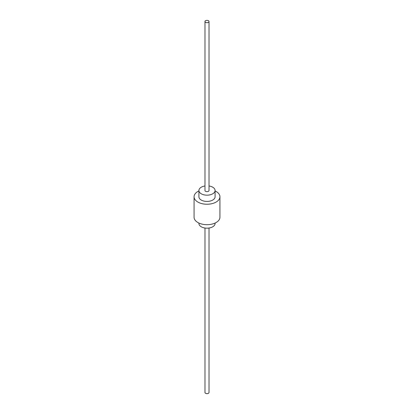 <?xml version="1.0" encoding="UTF-8"?>
<svg xmlns="http://www.w3.org/2000/svg" width="414" height="414" viewBox="0 0 414 414"><rect width="100%" height="100%" fill="white"/><g stroke="black" fill="none" stroke-linecap="round" stroke-linejoin="round"><path stroke-width="0.62" d="M198.917 223.058L198.917 223.503A8.083 4.668 0 0 0 201.282 226.8A8.083 4.668 0 0 0 210.095 227.814A8.083 4.668 0 0 0 215.083 223.503L215.083 223.058M204.977 185.979A8.083 4.668 0 0 0 198.917 190.497A8.083 4.668 0 0 0 201.282 193.799A8.083 4.668 0 0 0 210.095 194.813A8.083 4.668 0 0 0 215.083 190.497A8.083 4.668 0 0 0 212.718 187.2A8.083 4.668 0 0 0 209.023 185.979M198.917 190.497L198.917 196.769A8.083 4.668 0 0 0 201.282 200.071A8.083 4.668 0 0 0 210.095 201.08A8.083 4.668 0 0 0 215.083 196.769L215.083 190.497M198.917 190.942A12.932 7.468 0 0 0 194.068 196.769L194.068 217.231A12.932 7.468 0 0 0 197.856 222.509A12.932 7.468 0 0 0 211.947 224.129A12.932 7.468 0 0 0 219.932 217.231L219.932 196.769A12.932 7.468 0 0 0 216.144 191.491A12.932 7.468 0 0 0 215.083 190.942M194.068 196.769A12.932 7.468 0 0 0 197.856 202.048A12.932 7.468 0 0 0 211.947 203.667A12.932 7.468 0 0 0 219.932 196.769M204.977 21.523L204.977 190.497A2.023 1.164 0 0 0 205.572 191.325A2.023 1.164 0 0 0 207.771 191.578A2.023 1.164 0 0 0 209.023 190.497L209.023 21.523A2.023 1.164 0 0 0 208.428 20.7A2.023 1.164 0 0 0 206.229 20.446A2.023 1.164 0 0 0 204.977 21.523A2.023 1.164 0 0 0 205.572 22.351A2.023 1.164 0 0 0 207.771 22.604A2.023 1.164 0 0 0 209.023 21.523M204.977 228.021L204.977 392.477A2.023 1.164 0 0 0 205.572 393.3A2.023 1.164 0 0 0 207.771 393.554A2.023 1.164 0 0 0 209.023 392.477L209.023 228.021"/></g></svg>
